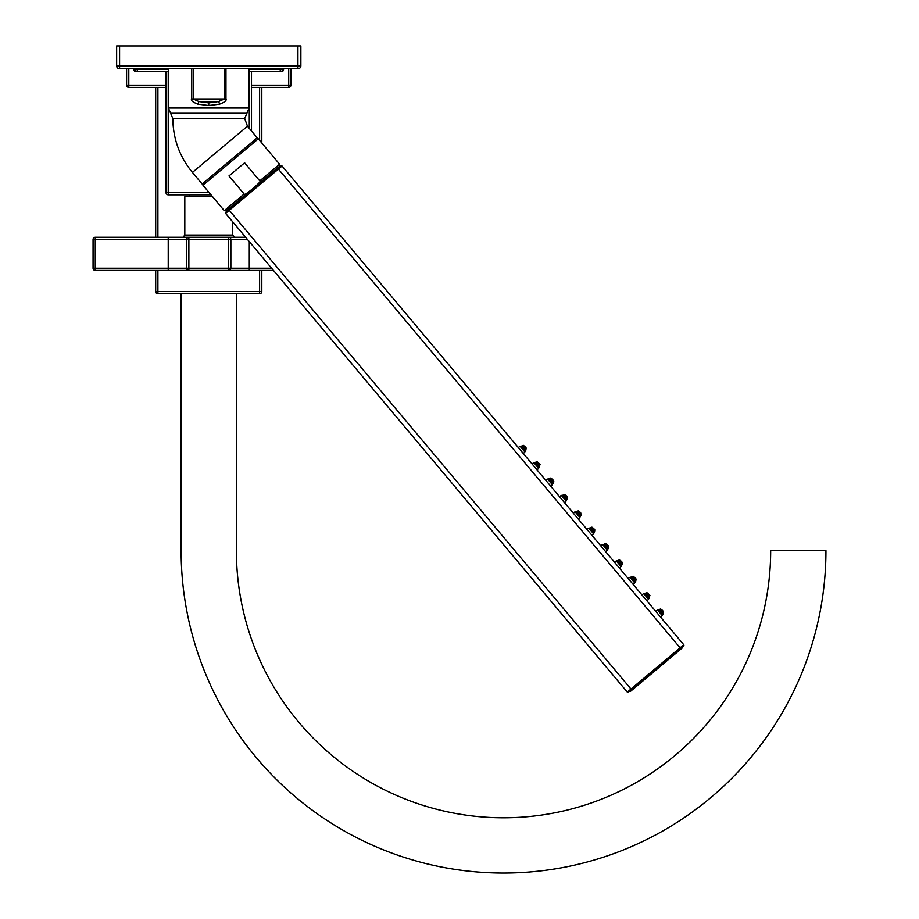 <?xml version="1.0" encoding="UTF-8"?>
<svg xmlns="http://www.w3.org/2000/svg" width="919" height="919" viewBox="0 0 919 919"><rect width="100%" height="100%" fill="white"/><g stroke="black" fill="none" stroke-linecap="round" stroke-linejoin="round"><path stroke-width="1.38" d="M261.812 270.416L261.812 291.53A2.206 2.206 0 0 1 259.606 293.747L157.907 293.747A2.206 2.206 0 0 1 155.702 291.53L155.702 270.416M290.921 68.799L290.921 85.191A2.206 2.206 0 0 1 288.715 87.408L251.496 87.408M166.017 87.408L128.798 87.408A2.206 2.206 0 0 1 126.592 85.191L126.592 68.799M288.715 87.408L288.715 85.191L251.496 85.191M128.798 87.408L128.798 85.191L126.592 85.191M259.606 293.747L259.606 291.53L155.702 291.53M157.907 293.747L157.907 270.416M155.702 237.263L155.702 87.408M261.812 143.031L261.812 87.408M181.123 293.747L181.123 550.642A322.408 322.408 0 0 0 503.532 873.05A322.408 322.408 0 0 0 825.94 550.642L770.673 550.642A267.142 267.142 0 0 1 503.532 817.784A267.142 267.142 0 0 1 236.39 550.642L236.39 293.747M181.123 550.642A322.408 322.408 0 0 0 503.532 873.05A322.408 322.408 0 0 0 825.94 550.642M283.557 68.799L283.557 69.534A2.206 2.206 0 0 1 281.34 71.739L249.106 71.739M168.407 71.739L136.173 71.739A2.206 2.206 0 0 1 133.956 69.534L133.956 68.799M273.471 270.416L95.266 270.416L95.266 268.21L93.06 268.21L93.06 239.468L95.266 239.468L95.266 237.263L245.649 237.263M271.622 268.21L228.659 268.21L228.659 270.416A2.206 2.206 0 0 0 230.864 268.21L230.864 239.468A2.206 2.206 0 0 0 228.659 237.263L228.659 239.468L247.498 239.468M168.223 270.416L168.223 268.21L186.649 268.21A2.206 2.206 0 0 0 188.866 270.416L188.866 268.21L186.649 268.21L186.649 239.468L188.866 239.468L188.866 237.263A2.206 2.206 0 0 0 186.649 239.468L168.223 239.468L168.223 268.21L95.266 268.21L95.266 239.468L168.223 239.468L168.223 237.263M93.06 268.21A2.206 2.206 0 0 0 95.266 270.416M212.599 196.723L184.811 196.723L184.811 235.046L232.702 235.046L234.919 237.263L228.659 237.263M95.266 237.263A2.206 2.206 0 0 0 93.06 239.468M210.991 194.817L168.223 194.817A2.206 2.206 0 0 1 166.017 192.599L168.223 192.599L168.223 194.817M168.407 69.534L137.276 69.534L137.276 71.739A2.206 2.206 0 0 1 135.059 69.534L135.059 68.799M283.557 69.534L280.238 69.534L280.238 71.739A2.206 2.206 0 0 0 282.455 69.534L282.455 68.799M166.017 192.599L166.017 71.739M251.496 131.015L251.496 71.739M680.565 648.377L680.094 647.815L627.309 692.11A0.735 0.735 0 0 0 628.343 692.191L683.667 645.77A0.735 0.735 0 0 0 683.759 644.736L282.064 166.017L683.759 644.736L680.094 647.815L278.4 169.096L282.064 166.017A0.735 0.735 0 0 0 281.03 165.925L277.929 168.533L278.4 169.096L229.29 210.313L228.808 209.739L277.929 168.533M225.706 212.346A0.735 0.735 0 0 0 225.614 213.392A0.735 0.735 0 0 1 225.706 212.346L228.808 209.739M225.614 213.392L627.309 692.11L225.614 213.392L229.29 210.313L631.456 689.595M682.174 647.033A0.735 0.735 0 0 1 682.082 648.067L630.882 691.031A0.735 0.735 0 0 1 629.837 690.939M227.2 211.094A0.735 0.735 0 0 1 227.292 210.06L252.897 188.579C246.418 193.829 243.501 195.632 244.121 194.012L228.969 175.943L244.615 162.812L259.767 180.882C261.478 180.549 259.192 183.111 252.897 188.579L278.491 167.097A0.735 0.735 0 0 1 279.537 167.178M229.681 160.917L202.169 184.007L192.439 172.416L247.487 126.236L257.205 137.816L229.681 160.917M191.554 68.799L191.554 98.953C190.704 100.493 192.841 102.227 197.941 104.169L208.762 105.513L219.572 104.169C224.684 102.227 226.809 100.493 225.959 98.953L225.959 68.799M297.928 68.799L119.585 68.799A2.952 2.952 0 0 1 116.644 65.846L116.644 45.95L300.869 45.95L300.869 65.846A2.952 2.952 0 0 1 297.928 68.799L297.928 65.846L119.585 65.846L119.585 68.799M212.496 105.352L211.221 105.444M197.941 104.169A3.687 0.953 105.6 0 1 198.929 101.561L218.584 101.561L224.397 98.953L193.128 98.953L198.929 101.561L208.762 102.905L218.584 101.561A3.687 0.953 74.4 0 1 219.572 104.169M523.784 445.761L526.024 448.438M525.886 448.024L524.175 445.979M518.259 447.507L520.131 446.301L518.259 447.507L520.131 446.301L521.785 448.265L524.875 451.941L523.359 453.572M523.302 449.724L522.049 448.231C521.429 441.315 529.999 451.539 523.302 449.724L525.921 449.977L524.875 451.941M522.049 448.231L522.245 445.6L523.348 445.761M525.955 448.874L525.921 449.977L526.024 448.426L523.773 445.761L520.131 446.301M524.542 447.415L523.21 446.749L523.462 448.311L524.956 448.84L524.542 447.415L523.635 448.173L522.509 447.346M523.462 448.311L524.255 449.414M537.523 462.142L539.763 464.807M539.614 464.394L537.914 462.349M531.998 463.877L533.87 462.671L535.524 464.635L538.614 468.311L537.098 469.942M537.041 466.094L535.788 464.6C535.157 457.685 543.738 467.909 537.041 466.094L539.66 466.347L538.614 468.311L539.694 465.244M535.788 464.6L535.984 461.97L537.075 462.131M538.27 463.785L536.937 463.119L537.201 464.681L538.695 465.209L538.27 463.785L537.374 464.543L536.248 463.716M537.201 464.681L537.994 465.784M551.262 478.512L553.502 481.177M550.734 478.317L553.295 480.189M553.353 480.763L551.653 478.73M545.737 480.246L547.609 479.04L549.263 481.005L552.342 484.681L550.826 486.312M550.768 482.464L549.516 480.97C548.896 474.055 557.477 484.279 550.768 482.464L553.399 482.728L552.342 484.681M549.516 480.97L549.723 478.339L550.814 478.5M553.433 481.613L553.399 482.728L553.893 481.797L553.399 482.728L553.502 481.177L551.239 478.5L547.609 479.04M552.009 480.155L550.676 479.488L550.941 481.051L552.434 481.579L552.009 480.155L551.101 480.913L549.987 480.086M550.941 481.051L551.733 482.165M565.001 494.881L567.241 497.547M567.092 497.133L565.38 495.1M559.476 496.616L561.348 495.41L564.438 499.086L566.081 501.05L564.565 502.682M564.507 498.833L563.255 497.34C562.635 490.424 571.216 500.648 564.507 498.833L567.138 499.097L566.081 501.05M563.255 497.34L563.462 494.709L564.553 494.881M567.161 497.983L567.138 499.097L567.241 497.547L564.978 494.87L561.348 495.41M565.748 496.524L564.415 495.858L564.68 497.42L566.173 497.949L565.748 496.524L564.84 497.282L563.726 496.455M564.68 497.42L565.472 498.535M578.74 511.251L580.98 513.916M580.831 513.503L579.119 511.469M573.215 512.986L575.087 511.78L579.82 517.42L578.304 519.063M578.246 515.203L576.994 513.721C576.374 506.806 584.943 517.018 578.246 515.203L580.877 515.467L579.82 517.42M576.994 513.721L577.201 511.09L578.292 511.251M580.9 514.364L580.774 512.928M579.487 512.894L578.154 512.228L578.419 513.79L579.912 514.33L579.487 512.894L578.579 513.652L577.465 512.825M578.419 513.79L579.2 514.904M592.468 527.621L594.708 530.297M594.57 529.872L592.858 527.839M586.954 529.355L588.826 528.149L593.559 533.801L592.043 535.432M591.985 531.573L590.733 530.091C590.113 523.175 598.683 533.388 591.985 531.573L594.604 531.837L593.559 533.801L594.639 530.734M590.733 530.091L590.928 527.46L592.031 527.621M593.226 529.264L591.893 528.597L592.158 530.171L593.651 530.7L593.226 529.264L592.318 530.022L591.204 529.195M592.158 530.171L592.939 531.274M606.207 543.991L608.447 546.667M608.298 546.242L606.597 544.209M600.681 545.737L602.554 544.519L604.208 546.483L607.298 550.171L605.782 551.802M605.724 547.954L604.472 546.46C603.852 539.545 612.422 549.769 605.724 547.954L608.344 548.206L607.298 550.171M604.472 546.46L604.668 543.83L605.77 543.991M608.378 547.104L608.344 548.206L608.447 546.656L606.195 543.979L602.554 544.519M606.965 545.633L605.632 544.978L605.885 546.541L607.379 547.069L606.965 545.633L606.058 546.403L604.932 545.564M605.885 546.541L606.678 547.644M619.946 560.36L622.186 563.037M622.037 562.612L620.336 560.579M614.42 562.106L616.293 560.889L621.037 566.541L619.521 568.172M619.463 564.323L618.211 562.83C617.579 555.915 626.161 566.138 619.463 564.323L622.083 564.576L621.037 566.541L622.117 563.473M618.211 562.83L618.407 560.199L619.498 560.36M620.693 562.014L619.36 561.348L619.624 562.91L621.118 563.439L620.693 562.014L619.797 562.773L618.671 561.946M619.624 562.91L620.417 564.013M633.685 576.741L635.925 579.407M635.776 578.993L634.064 576.948M628.159 578.476L630.032 577.27L628.159 578.476L630.032 577.27L631.686 579.234L634.765 582.91L633.248 584.541M633.191 580.693L631.939 579.2C631.319 572.284 639.9 582.508 633.191 580.693L635.822 580.946L634.765 582.91M631.939 579.2L632.146 576.569L633.237 576.73M635.856 579.843L635.822 580.946L635.925 579.395L633.662 576.73L630.032 577.27M634.432 578.384L633.099 577.718L633.363 579.28L634.857 579.809L634.432 578.384L633.524 579.142L632.41 578.315M633.363 579.28L634.156 580.383M647.424 593.111L649.664 595.776M649.515 595.363L647.803 593.329M641.899 594.846L643.771 593.64L646.861 597.316L648.504 599.28L646.987 600.911M646.93 597.063L645.678 595.569C645.058 588.654 653.639 598.878 646.93 597.063L649.561 597.327L648.504 599.28M645.678 595.569L645.885 592.939L646.976 593.1M649.584 596.213L649.561 597.327L649.664 595.765L647.401 593.1L643.771 593.64M648.171 594.754L646.838 594.088L647.102 595.65L648.596 596.178L648.171 594.754L647.263 595.512L646.149 594.685M647.102 595.65L647.884 596.753M661.163 609.481L663.403 612.146M663.254 611.732L661.542 609.699M655.638 611.215L657.51 610.009L655.638 611.215L657.51 610.009L662.243 615.65L660.727 617.281M660.669 613.433L659.417 611.939C658.797 605.024 667.366 615.248 660.669 613.433L663.288 613.697L662.243 615.65M659.417 611.939L659.624 609.308L660.715 609.469M663.323 612.582L663.196 611.158M661.91 611.124L660.577 610.457L660.841 612.02L662.335 612.548L661.91 611.124L661.002 611.882L659.888 611.055M660.841 612.02L661.623 613.134M290.921 85.191L288.715 85.191L288.715 68.799M166.017 85.191L128.798 85.191L128.798 68.799M261.812 291.53L259.606 291.53L259.606 270.416M157.907 237.263L157.907 87.408M259.606 140.4L259.606 87.408M137.276 68.799L137.276 69.534L133.956 69.534M249.29 270.416L249.29 241.605M228.659 268.21L228.659 239.468L188.866 239.468L188.866 268.21L228.659 268.21M209.13 192.599L168.223 192.599L168.223 71.739M280.238 68.799L280.238 69.534L249.106 69.534M249.29 128.384L249.29 71.739M259.767 180.882L279.606 164.237L279.433 166.305M279.606 164.237L258.296 138.826L202.973 185.247L224.282 210.658L244.121 194.012M170.624 113.278L168.407 108.017L249.106 108.017L246.889 113.278L170.624 113.278L172.829 118.54L244.684 118.54L247.487 126.236M119.585 45.95L119.585 65.846L116.644 65.846M297.928 45.95L297.928 65.846L300.869 65.846M208.762 102.905L208.762 105.513M193.128 68.799L193.128 98.953L191.554 98.953M225.959 98.953L224.397 98.953L224.397 68.799M184.742 235.574L184.317 236.436M183.088 237.205L184.811 235.046M232.702 235.046L232.702 221.835M189.486 194.817L189.486 196.723M224.282 210.658L226.361 210.842M202.973 185.247L203.156 183.18M172.829 118.54C173.048 138.803 179.584 156.758 192.439 172.416M246.889 113.278L244.684 118.54M168.407 68.799L168.407 108.017M249.106 68.799L249.106 108.017M258.296 138.826L256.217 138.654M526.323 448.208L525.829 447.438M525.289 446.772L523.244 445.278M540.062 464.577L536.983 461.648L539.556 463.819M533.87 462.671L537.5 462.131L539.763 464.796L539.66 466.347M550.722 478.018L552.767 479.523L553.893 481.797M567.632 498.167L566.506 495.892L564.461 494.388L567.034 496.559M580.245 512.262L578.189 510.757L580.245 512.262M575.087 511.78L578.717 511.24L580.969 513.916L580.877 515.467M595.007 530.056L591.928 527.127L594.513 529.298M588.826 528.149L592.456 527.609L594.708 530.286L594.604 531.837M608.837 547.287L608.252 545.668M607.712 545.001L605.667 543.497M622.485 562.807L621.979 562.037M621.451 561.371L619.406 559.866M616.293 560.889L619.923 560.36L622.186 563.025L622.083 564.576M636.224 579.177L633.145 576.247L635.718 578.419M649.951 595.546L646.884 592.617L649.457 594.788M662.668 610.492L660.612 608.987L662.668 610.492M657.51 610.009L661.14 609.469L663.392 612.146L663.288 613.697"/></g></svg>
